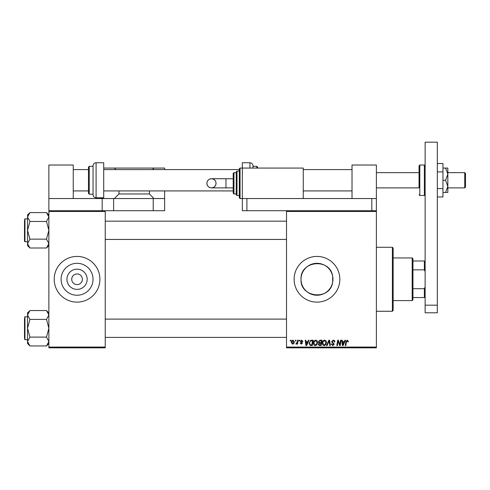 <?xml version="1.0" encoding="UTF-8"?>
<svg xmlns="http://www.w3.org/2000/svg" width="490" height="490" viewBox="0 0 490 490"><rect width="100%" height="100%" fill="white"/><g stroke="black" fill="none" stroke-linecap="round" stroke-linejoin="round"><path stroke-width="0.73" d="M87.171 279.276A10.112 10.112 0 0 1 77.053 289.388A10.112 10.112 0 0 1 66.94 279.276A10.112 10.112 0 0 1 77.053 269.157A10.112 10.112 0 0 1 87.171 279.276M71.724 279.147L71.724 279.276A5.329 5.329 0 0 0 77.053 284.604A5.329 5.329 0 0 0 82.387 279.276L82.387 279.147M82.387 279.398L82.387 279.276A5.329 5.329 0 0 0 77.053 273.941A5.329 5.329 0 0 0 71.724 279.276L71.724 279.398M61.091 279.276A15.962 15.962 0 0 0 77.053 295.237A15.962 15.962 0 0 0 93.02 279.276A15.962 15.962 0 0 0 77.053 263.308A15.962 15.962 0 0 0 61.091 279.276M54.206 279.276A22.852 22.852 0 0 0 77.053 302.122A22.852 22.852 0 0 0 99.905 279.276A22.852 22.852 0 0 0 77.053 256.423A22.852 22.852 0 0 0 54.206 279.276M332.667 282.222C330.285 300.78 299.966 298.073 301.013 279.276C299.978 260.447 330.278 257.789 332.667 276.329L332.667 282.222L332.667 276.329M332.943 279.276A15.962 15.962 0 0 1 316.975 295.237A15.962 15.962 0 0 1 301.013 279.276A15.962 15.962 0 0 1 316.975 263.308A15.962 15.962 0 0 1 332.943 279.276M294.129 279.276A22.852 22.852 0 0 0 316.975 302.122A22.852 22.852 0 0 0 339.827 279.276A22.852 22.852 0 0 0 316.975 256.423A22.852 22.852 0 0 0 294.129 279.276M376.387 347.827L286.509 347.827L286.509 347.061L376.387 347.061L376.387 347.827M299.249 340.207L299.807 340.207L299.69 340.966L299.121 340.966L299.249 340.207M295.513 340.207L296.064 340.207L295.948 340.966L295.384 340.966L295.513 340.207M315.768 340.14C316.999 340.36 317.606 341.132 317.6 342.443L316.871 344.801L315.284 345.609C314.023 345.377 313.41 344.586 313.447 343.233C313.435 341.542 314.213 340.507 315.768 340.14M308.486 340.207L309.086 340.207L306.611 345.542L305.932 345.542L305.203 340.207L305.76 340.207L305.938 341.659L307.83 341.659L308.486 340.207M319.897 340.207L322.034 340.207L321.128 345.542L319.027 345.45L318.292 344.243L319.027 342.945L318.359 341.867L319.897 340.207M328.863 340.207L329.574 340.207L330.389 345.542L329.825 345.542L329.127 340.966L327.13 345.542L326.536 345.542L328.863 340.207M348.341 341.316L348.292 341.8L347.741 341.867L347.214 340.758L346.491 341.763L345.848 345.542L345.291 345.542L345.946 341.628L347.251 340.14L348.341 341.316M340.581 340.207L341.144 340.207L340.232 345.542L339.65 345.542L338.118 341.016L337.377 345.542L336.814 345.542L337.72 340.207L338.302 340.207L339.84 344.727L340.581 340.207M376.387 210.725L246.905 210.725L246.905 198.542L376.387 198.542L376.387 211.484L286.509 211.484L286.509 347.061M376.387 211.484L376.387 347.061M344.978 340.207L345.579 340.207L343.098 345.542L342.424 345.542L341.695 340.207L342.253 340.207L342.43 341.659L344.323 341.659L344.978 340.207M333.188 340.14C334.309 340.201 334.86 340.801 334.841 341.94L334.284 342.008L334.143 341.224L333.151 340.758L332.073 341.652L334.284 344.194L332.796 345.609L331.24 344.066L331.797 343.888L332.814 344.985L333.733 344.225L331.516 341.708L333.188 340.14M324.631 340.14C325.862 340.36 326.469 341.132 326.463 342.443L325.734 344.801L324.147 345.609C322.885 345.377 322.273 344.586 322.31 343.233C322.298 341.542 323.075 340.507 324.631 340.14M302.992 341.45L302.434 341.591L301.638 340.624L300.915 341.218L302.508 343.049L301.344 344.151L300.082 342.976L300.633 342.908L301.368 343.668L301.95 343.135L300.358 341.26L301.668 340.14L302.992 341.45M311.591 340.207L313.171 340.207L312.265 345.542L310.256 345.468L309.086 343.355L310.733 340.336L311.591 340.207M293.014 340.14L294.337 341.683C294.386 343.037 293.804 343.858 292.579 344.151L291.287 342.535C291.256 341.236 291.832 340.434 293.014 340.14M297.651 340.207L298.208 340.207L297.553 344.084L296.995 344.084L297.136 343.282L296.236 344.151L295.856 344.011L297.369 341.757L297.651 340.207M290.386 340.207L290.944 340.207L290.827 340.966L290.258 340.966L290.386 340.207M105.234 347.827L48.871 347.827L48.871 347.061L105.234 347.061L105.234 347.827M105.234 211.484L48.871 211.484L48.871 210.725L105.234 210.725L105.234 347.061M48.871 211.484L48.871 347.061M286.509 211.484L286.509 210.725M343.282 343.864L344.017 342.283L342.504 342.283L342.841 344.954L343.282 343.864M325.299 344.39L325.911 342.418L324.594 340.758C323.406 341.12 322.83 341.965 322.861 343.294L324.166 344.985L325.299 344.39M320.674 344.917L320.956 343.251L319.155 343.472L318.849 344.219L319.725 344.917L320.674 344.917M321.06 342.632L321.366 340.832L319.78 340.856L318.916 341.879L319.884 342.632L321.06 342.632M306.789 343.864L307.53 342.283L306.017 342.283L306.348 344.954L306.789 343.864M311.812 344.917L312.504 340.832L311.787 340.832C310.323 340.966 309.6 341.818 309.637 343.392L310.305 344.825L311.812 344.917M316.436 344.39L317.048 342.418L315.732 340.758C314.543 341.12 313.968 341.965 313.998 343.294L315.303 344.985L316.436 344.39M292.604 343.668L293.779 341.744L293.014 340.624L291.844 342.535L292.604 343.668M412.182 257.948L412.948 258.708L412.948 299.837L412.182 300.603L412.182 257.948L393.145 257.948M412.948 288.696L424.371 288.696L425.13 286.889M425.13 271.656L424.371 269.855L424.371 260.992L425.13 260.992M412.948 269.855L424.371 269.855M425.13 297.553L424.371 297.553L424.371 288.696M412.948 297.553L424.371 297.553M412.948 260.992L424.371 260.992M392.38 247.285L393.145 248.044L393.145 310.501L392.38 311.266L392.38 247.285L376.387 247.285M46.519 212.617L48.204 214.736M48.871 214.969L46.501 212.599L48.871 217.027L46.501 221.449L29.921 221.449L27.544 217.027L28.212 214.743M27.611 244.271L27.544 243.573L29.921 239.151L27.544 230.3L27.544 245.631L29.921 248.001L27.544 243.573M24.5 235.249L24.5 240.204M24.5 219.33L24.959 218.877L24.959 241.723L24.5 241.27L24.5 220.396M46.501 221.449L48.871 230.3L46.501 239.151L29.921 239.151M46.501 212.599L29.921 212.599L27.544 214.969L27.544 230.3L29.921 221.449M46.501 239.151L48.871 243.573L46.501 248.001L29.921 248.001M48.234 245.815L48.871 243.573M27.544 217.027L29.921 212.599M48.81 314.274L48.871 314.972L46.501 319.4L48.871 328.251L46.501 337.102L29.921 337.102L27.544 328.251L29.921 319.4L27.544 314.972L29.921 310.55L46.501 310.55L48.871 314.972M28.187 312.736L27.544 314.972L27.544 341.524L29.921 337.102L27.544 341.524L29.921 345.952L46.501 345.952L48.871 341.524L46.501 337.102M29.902 345.934L28.212 343.809M24.5 338.149L24.5 318.347M46.501 319.4L29.921 319.4M29.921 310.55L27.544 312.92L27.544 314.972M29.921 345.952L27.544 343.576L27.544 341.524M73.249 198.542L73.249 165.026L48.871 165.026L48.871 198.542L113.613 198.542L113.613 210.725L153.223 210.725L153.223 198.542L164.646 198.542L164.646 210.725L153.223 210.725M113.613 198.542L153.223 198.542M48.871 198.542L48.871 210.725M102.19 198.542L102.19 210.725M113.613 210.725L105.234 210.725M246.905 210.725L242.336 210.725L242.336 198.542L303.267 198.542L303.267 168.07L242.336 168.07L242.336 198.542L240.051 198.542L239.285 197.776L239.285 168.836L240.051 168.07L240.051 198.542M371.818 210.725L371.818 198.542M425.13 305.172L425.13 142.174L437.319 142.174L437.319 312.785L425.13 312.785L425.13 305.172L437.319 305.172M352.016 198.542L352.016 165.026L376.387 165.026L376.387 198.542M464.741 172.645L465.5 173.405L465.5 187.113L464.741 187.878L464.741 172.645L447.829 172.645M437.319 171.904L442.954 171.904L442.954 163.55L437.319 163.55M442.954 171.904L442.954 188.613L437.319 188.613M442.954 188.613L442.954 196.968L437.319 196.968M445.582 168.07L447.829 174.164L447.829 168.07L442.954 168.07M445.582 180.259L447.829 186.353L447.829 174.164L445.582 180.259L442.954 180.259M445.582 192.448L447.829 192.448L447.829 186.353L445.582 192.448L442.954 192.448M376.387 187.878L419.042 187.878L419.042 165.785L419.042 172.645L376.387 172.645M206.903 183.303A4.569 4.569 -90 0 1 211.472 178.734A4.569 4.569 -90 0 1 216.041 183.303A4.569 4.569 -90 0 1 211.472 187.878A4.569 4.569 -90 0 1 206.903 183.303C207.123 180.583 208.648 179.058 211.472 178.734L225.957 178.734L225.957 187.878L211.472 187.878C208.697 187.603 207.172 186.084 206.903 183.303M233.197 187.878L225.957 187.878M233.197 178.734L225.957 178.734M237.001 195.492L236.241 194.732L236.241 171.88L237.001 171.12L237.001 195.492L239.285 195.492M233.957 193.967L233.197 193.207L233.197 173.405L233.957 172.645L233.957 193.967L236.241 193.967M103.715 198.542L103.715 162.741L96.095 162.741L96.095 197.776L103.715 197.776M114.378 198.542L118.948 193.967L149.413 193.967L149.413 190.922M118.948 193.967L118.948 190.922M115.897 169.595L114.378 168.07L103.715 168.07M164.646 198.542L164.646 190.922M164.646 169.595L164.646 168.07L153.983 168.07L152.457 169.595M149.413 193.967L153.983 198.542M114.378 168.07L153.983 168.07M96.095 197.776C94.245 197.599 93.229 196.582 93.051 194.732L93.051 165.785C93.229 163.936 94.245 162.919 96.095 162.741M89.241 194.199L88.482 193.434L88.482 167.084L89.241 166.318L89.241 194.199L93.051 194.199M249.949 168.07L249.949 162.741C251.799 162.919 252.816 163.936 252.999 165.785L252.999 168.07M249.949 162.741L242.336 162.741L242.336 168.07L240.051 168.07M256.803 168.07L256.803 166.318L252.999 166.318L252.999 167.378M257.569 168.07L257.569 167.084L257.569 168.07M27.544 316.822L24.959 316.822L24.959 339.674L24.5 339.215M424.371 165.026L419.801 165.026L419.801 195.492L424.371 195.492L424.371 165.026L425.13 165.785M101.43 197.776L101.43 198.542L100.664 197.776M412.182 300.603L393.145 300.603M392.38 311.266L376.387 311.266M286.509 221.162L105.234 221.162M286.509 239.439L105.234 239.439M24.959 218.877L27.544 218.877M24.959 241.723L27.544 241.723M48.871 245.631L46.501 248.001M105.234 337.39L286.509 337.39M105.234 319.106L286.509 319.106M24.959 339.674L27.544 339.674M24.959 316.822L24.5 317.281M48.871 312.92L46.501 310.55M48.871 343.576L46.501 345.952M73.249 169.595L88.482 169.595M103.715 169.595L239.285 169.595M303.267 169.595L352.016 169.595M73.249 190.922L88.482 190.922M103.715 190.922L233.197 190.922M303.267 190.922L352.016 190.922M464.741 187.878L447.829 187.878M419.801 165.026L419.042 165.785M419.801 195.492L419.042 194.732M424.371 195.492L425.13 194.732M211.472 187.878C214.246 187.603 215.772 186.084 216.041 183.303C215.821 180.583 214.302 179.058 211.472 178.734M233.957 172.645L236.241 172.645M237.001 171.12L239.285 171.12M89.241 166.318L93.051 166.318M256.803 166.318L257.569 167.084"/></g></svg>
